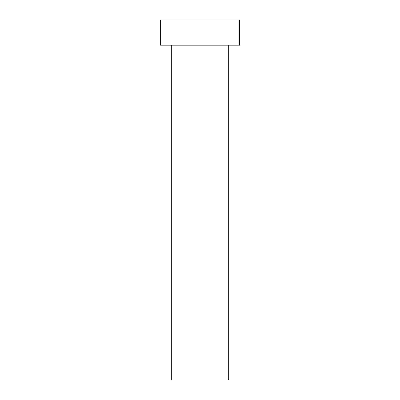 <?xml version="1.0" encoding="UTF-8"?>
<svg xmlns="http://www.w3.org/2000/svg" width="400" height="400" viewBox="0 0 400 400"><rect width="100%" height="100%" fill="white"/><g stroke="black" fill="none" stroke-linecap="round" stroke-linejoin="round"><path stroke-width="0.6" d="M171.2 45.2L171.2 380L228.8 380L228.8 45.2L228.8 380L171.2 380L171.2 45.2M160.4 20L160.4 45.2L239.6 45.2L239.6 20L160.4 20L160.4 45.2L239.6 45.2L239.6 20L160.4 20"/></g></svg>
